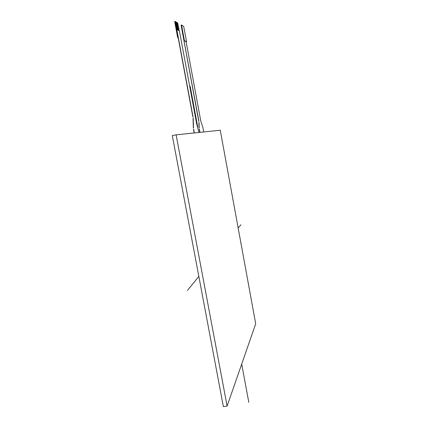 <?xml version="1.0" encoding="UTF-8"?>
<svg xmlns="http://www.w3.org/2000/svg" width="428" height="428" viewBox="0 0 428 428"><rect width="100%" height="100%" fill="white"/><g stroke="black" fill="none" stroke-linecap="round" stroke-linejoin="round"><path stroke-width="0.64" d="M186.11 41.751L183.938 40.558L186.555 41.66L186.11 41.751L200.753 120.873L202.851 127.442L203.749 131.963M199.806 132.37L199.186 129.026M199.052 127.935L198.881 122.397M198.747 121.317L181.14 25.37L181.574 25.001L183.682 26.37L186.555 41.66M199.031 122.371L199.207 127.908M193.065 117.015L176.785 29.393L179.428 30.977L196.575 123.387L198.918 132.466M179.155 30.811L177.706 23.021L179.23 30.859M193.199 118.128L193.493 128.068M193.627 129.197L194.323 132.942M194.168 132.958L193.472 129.229M193.333 128.1L193.044 118.155M174.71 21.496L175.164 21.4L174.72 21.78L175.229 21.427L176.716 29.409M175.175 21.689L176.785 29.393L175.229 21.427M175.32 21.496L176.844 29.43M176.93 29.479L175.373 21.518M175.464 21.587L177.069 29.564M175.603 21.684L177.128 29.596M177.208 29.65L175.657 21.705M175.748 21.775L177.267 29.682M177.353 29.735L175.801 21.796M175.887 21.865L177.406 29.767M177.492 29.816L175.945 21.887L177.39 29.757M176.031 21.956L177.545 29.848M177.631 29.901L176.085 21.978M176.17 22.047L177.69 29.933M177.77 29.987L176.224 22.069M176.315 22.138L177.829 30.019M177.909 30.067L176.368 22.16L177.807 30.008M176.454 22.229L177.968 30.099M178.048 30.153L176.593 22.304L177.946 30.088M176.593 22.32L178.107 30.185M178.187 30.233L176.646 22.342M176.737 22.411L178.246 30.265L176.775 22.433M178.326 30.318L176.791 22.433M176.876 22.502L178.38 30.351M178.465 30.399L176.93 22.524L178.364 30.34M177.015 22.588L178.519 30.431M178.604 30.484L177.069 22.609L178.503 30.42M177.155 22.679L178.658 30.516M178.744 30.565L177.208 22.7M177.294 22.77L178.797 30.597M178.877 30.645L177.347 22.791M177.433 22.861L178.936 30.682M179.016 30.73L177.486 22.882M177.572 22.951L179.07 30.763L177.706 23.021M176.7 29.414L175.218 21.432M181.13 25.091L181.563 25.001L181.14 25.37M176.828 29.42L175.357 21.523M177.106 29.585L175.646 21.705M177.251 29.671L175.785 21.796M177.529 29.837L176.069 21.978M177.668 29.923L176.213 22.069M178.085 30.174L176.636 22.342M178.642 30.506L177.192 22.705M178.781 30.586L177.331 22.796M178.915 30.672L177.47 22.882M192.91 117.042L178.128 37.477L177.657 37.573L174.72 21.78M181.579 25.279L184.393 40.467M178.198 37.873L177.657 37.573M199.336 128.999L199.962 132.359M183.938 40.558L198.897 121.284M172.297 135.553L223.368 406.6L172.297 135.553L176.111 134.841L227.108 406.086L255.703 323.782L220.26 130.246L176.111 134.841M223.368 406.6L227.108 406.086M248.807 402.336L241.708 364.062M197.752 127.116L190.171 86.231M187.475 290.382L198.838 276.418M238.177 228.071L240.884 224.748"/></g></svg>
